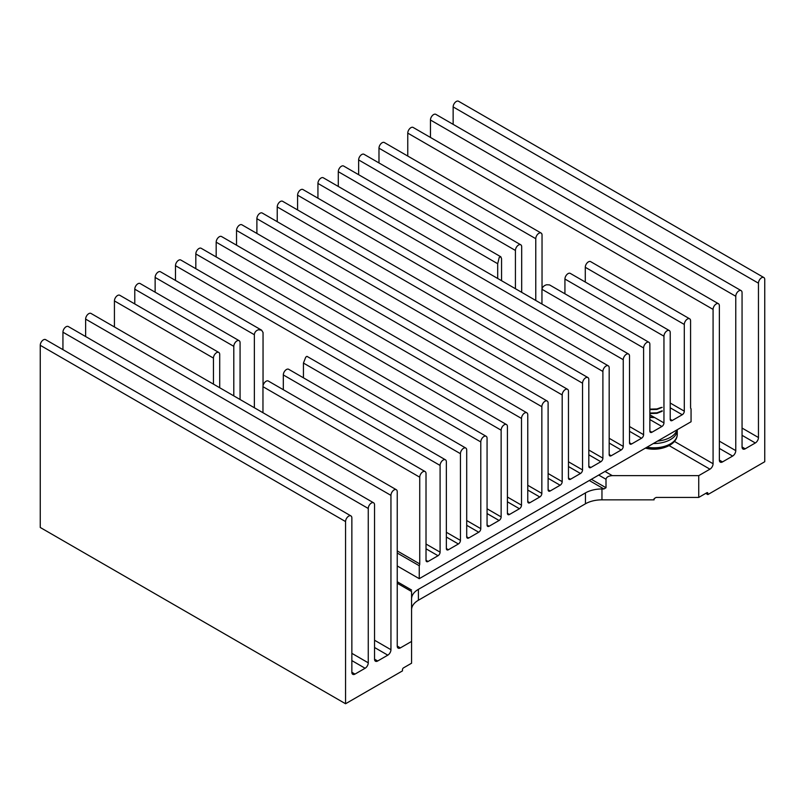 <?xml version="1.0" encoding="UTF-8"?>
<svg xmlns="http://www.w3.org/2000/svg" width="805" height="805" viewBox="0 0 805 805"><rect width="100%" height="100%" fill="white"/><g stroke="black" fill="none" stroke-linecap="round" stroke-linejoin="round"><path stroke-width="1.21" d="M411.576 609.757A23.335 13.474 180 0 1 418.409 600.228L585.456 503.789A23.335 13.474 180 0 1 601.959 499.845L654.093 499.845L654.093 498.637L656.186 497.42L698.74 497.42L698.74 475.644L612.293 475.644L604.998 471.428M598.709 475.061L606.004 479.277C606.407 477.083 608.5 475.876 612.293 475.644M606.004 479.277L606.004 487.739L603.911 488.957L601.959 488.957L601.959 499.845M585.456 503.789L585.456 492.901A23.335 13.474 180 0 1 601.959 488.957M585.456 492.901L418.409 589.341L418.409 600.228M411.576 598.87A23.335 13.474 180 0 1 418.409 589.341M397.237 583.243L411.576 591.524C411.576 589.562 411.576 589.562 411.576 591.524C411.576 589.562 411.576 589.562 411.576 591.524L411.576 663.209L403.506 667.868A1.479 0.855 -60 0 0 402.46 669.69L402.46 670.897L345.566 703.751L40.25 527.476L40.25 345.305L345.566 521.58A4.448 2.566 -60 0 1 347.508 517.102A4.448 2.566 -60 0 1 350.93 515.914A4.448 2.566 -60 0 1 351.855 517.947L351.855 672.286L354.995 674.097A4.448 2.566 -60 0 1 352.771 674.318A4.448 2.566 -60 0 1 351.855 672.286M411.576 641.434L400.377 647.894A4.448 2.566 -60 0 1 398.153 648.116A4.448 2.566 -60 0 1 397.237 646.083L397.237 491.744A4.448 2.566 -60 0 0 396.312 489.712A4.448 2.566 -60 0 0 392.89 490.899A4.448 2.566 -60 0 0 390.948 495.377L390.948 649.716A4.448 2.566 -60 0 1 387.799 655.159L377.686 660.996A4.448 2.566 -60 0 1 375.462 661.217A4.448 2.566 -60 0 1 374.546 659.184L374.546 504.846A4.448 2.566 -60 0 0 373.621 502.813A4.448 2.566 -60 0 0 370.199 504A4.448 2.566 -60 0 0 368.257 508.478L368.257 662.817A4.448 2.566 -60 0 1 365.108 668.261L354.995 674.097M350.93 515.914L45.613 339.64A4.448 2.566 120 0 0 42.192 340.827A4.448 2.566 120 0 0 40.25 345.305M62.941 349.642L62.941 332.203L368.257 508.478M373.621 502.813L68.304 326.538A4.448 2.566 120 0 0 64.883 327.726A4.448 2.566 120 0 0 62.941 332.203M85.632 336.54L85.632 319.102L390.948 495.377M396.312 489.712L91.005 313.437A4.448 2.566 120 0 0 87.574 314.624A4.448 2.566 120 0 0 85.632 319.102M407.763 156.059L407.763 133.117L713.079 309.392L713.079 463.73A4.448 2.566 -60 0 1 709.93 469.174L698.74 475.644M713.079 309.392A4.448 2.566 -60 0 1 715.021 304.914A4.448 2.566 -60 0 1 718.442 303.726L413.136 127.452A4.448 2.566 120 0 0 409.705 128.649A4.448 2.566 120 0 0 407.763 133.117M430.454 137.454L430.454 120.015L735.77 296.29A4.448 2.566 -60 0 1 737.712 291.812A4.448 2.566 -60 0 1 741.133 290.625A4.448 2.566 -60 0 1 742.059 292.658L742.059 446.996L745.199 448.818A4.448 2.566 -60 0 1 742.975 449.039A4.448 2.566 -60 0 1 742.059 446.996M741.133 290.625L435.827 114.35A4.448 2.566 120 0 0 432.396 115.548A4.448 2.566 120 0 0 430.454 120.015M453.145 124.352L453.145 106.914L758.461 283.189A4.448 2.566 -60 0 1 760.403 278.711A4.448 2.566 -60 0 1 763.824 277.524A4.448 2.566 -60 0 1 764.75 279.556L764.75 461.728L707.857 494.582L707.857 493.374L706.81 492.761A1.479 0.855 -60 0 1 707.545 492.69A1.479 0.855 -60 0 1 707.857 493.374M763.824 277.524L458.518 101.249A4.448 2.566 120 0 0 455.087 102.446A4.448 2.566 120 0 0 453.145 106.914M698.74 497.42L706.81 492.761M758.461 283.189L758.461 437.528A4.448 2.566 -60 0 1 755.321 442.971L745.199 448.818M735.77 296.29L735.77 450.629A4.448 2.566 -60 0 1 732.631 456.073L722.508 461.919A4.448 2.566 -60 0 1 720.284 462.14A4.448 2.566 -60 0 1 719.368 460.098L719.368 305.759A4.448 2.566 -60 0 0 718.442 303.726M345.566 521.58L345.566 703.751M705.754 493.374L707.857 494.582M262.963 412.713L262.963 386.682A4.438 2.556 -60 0 1 266.093 381.248A4.438 2.556 -60 0 1 268.307 381.037L425.09 471.549A4.438 2.556 -60 0 1 426.016 473.582L426.016 560.29L428.079 561.477A2.918 1.68 -60 0 1 426.62 561.628A2.918 1.68 -60 0 1 426.016 560.29M262.963 386.682L419.737 477.204A4.438 2.556 -60 0 1 422.877 471.77A4.438 2.556 -60 0 1 425.09 471.549M283.31 389.69L283.31 374.939A4.438 2.556 -60 0 1 286.449 369.505A4.438 2.556 -60 0 1 288.663 369.284L445.447 459.806A4.438 2.556 -60 0 1 446.362 461.829L446.362 548.537L448.425 549.735A2.918 1.68 -60 0 1 446.966 549.875A2.918 1.68 -60 0 1 446.362 548.537M283.31 374.939L440.094 465.451A4.438 2.556 -60 0 1 443.223 460.017A4.438 2.556 -60 0 1 445.447 459.806M465.793 448.053L306.936 356.333L305.749 357.148L303.445 363.065L460.44 453.698A4.438 2.556 -60 0 1 463.579 448.274A4.438 2.556 -60 0 1 465.793 448.053A4.438 2.556 -60 0 1 466.709 450.086L466.709 536.794L468.782 537.981A2.918 1.68 -60 0 1 467.323 538.122A2.918 1.68 -60 0 1 466.709 536.794M486.15 436.3L180.833 260.035A4.438 2.556 120 0 0 178.619 260.246A4.438 2.556 120 0 0 175.48 265.68L480.796 441.955A4.438 2.556 -60 0 1 483.926 436.521A4.438 2.556 -60 0 1 486.15 436.3A4.438 2.556 -60 0 1 487.065 438.333L487.065 525.041L489.128 526.229A2.918 1.68 -60 0 1 487.669 526.379A2.918 1.68 -60 0 1 487.065 525.041M506.496 424.557L201.18 248.282A4.438 2.556 120 0 0 198.966 248.504A4.438 2.556 120 0 0 195.826 253.937L501.143 430.202A4.438 2.556 -60 0 1 504.282 424.768A4.438 2.556 -60 0 1 506.496 424.557A4.438 2.556 -60 0 1 507.412 426.58L507.412 513.288L509.474 514.486A2.918 1.68 -60 0 1 508.015 514.626A2.918 1.68 -60 0 1 507.412 513.288M526.852 412.804L221.536 236.529A4.438 2.556 120 0 0 219.322 236.751A4.438 2.556 120 0 0 216.183 242.184L521.499 418.459A4.438 2.556 -60 0 1 524.629 413.025A4.438 2.556 -60 0 1 526.852 412.804A4.438 2.556 -60 0 1 527.768 414.837L527.768 501.545L529.831 502.733A2.918 1.68 -60 0 1 528.372 502.873A2.918 1.68 -60 0 1 527.768 501.545M547.199 401.051L241.882 224.786A4.438 2.556 120 0 0 239.669 225.008A4.438 2.556 120 0 0 236.529 230.431L541.846 406.706A4.438 2.556 -60 0 1 544.985 401.272A4.438 2.556 -60 0 1 547.199 401.051A4.438 2.556 -60 0 1 548.114 403.084L548.114 489.792L550.177 490.98A2.918 1.68 -60 0 1 548.718 491.131A2.918 1.68 -60 0 1 548.114 489.792M567.545 389.308L262.239 213.033A4.438 2.556 120 0 0 260.015 213.255A4.438 2.556 120 0 0 256.886 218.688L562.192 394.953A4.438 2.556 -60 0 1 565.331 389.529A4.438 2.556 -60 0 1 567.545 389.308A4.438 2.556 -60 0 1 568.471 391.331L568.471 478.039L570.534 479.237A2.918 1.68 -60 0 1 569.075 479.377A2.918 1.68 -60 0 1 568.471 478.039M587.902 377.555L282.585 201.28A4.438 2.556 120 0 0 280.371 201.502A4.438 2.556 120 0 0 277.232 206.935L582.548 383.21A4.438 2.556 -60 0 1 585.678 377.776A4.438 2.556 -60 0 1 587.902 377.555A4.438 2.556 -60 0 1 588.817 379.588L588.817 466.296L590.88 467.484A2.918 1.68 -60 0 1 589.421 467.625A2.918 1.68 -60 0 1 588.817 466.296M608.248 365.802L302.942 189.537A4.438 2.556 120 0 0 300.718 189.759A4.438 2.556 120 0 0 297.588 195.182L602.895 371.457A4.438 2.556 -60 0 1 606.034 366.023A4.438 2.556 -60 0 1 608.248 365.802A4.438 2.556 -60 0 1 609.174 367.835L609.174 454.543L611.237 455.731A2.918 1.68 -60 0 1 609.777 455.882A2.918 1.68 -60 0 1 609.174 454.543M628.604 354.059L323.288 177.784A4.438 2.556 120 0 0 321.074 178.006A4.438 2.556 120 0 0 317.935 183.439L623.251 359.704A4.438 2.556 -60 0 1 626.381 354.281A4.438 2.556 -60 0 1 628.604 354.059A4.438 2.556 -60 0 1 629.52 356.082L629.52 442.79L631.583 443.988A2.918 1.68 -60 0 1 630.124 444.129A2.918 1.68 -60 0 1 629.52 442.79M648.951 342.306L549.543 284.91L546.665 284.749C543.999 285.503 542.429 287.013 541.956 289.277L643.598 347.961A4.438 2.556 -60 0 1 646.737 342.528A4.438 2.556 -60 0 1 648.951 342.306A4.438 2.556 -60 0 1 649.866 344.339L649.866 431.047L651.929 432.235A2.918 1.68 -60 0 1 650.47 432.376A2.918 1.68 -60 0 1 649.866 431.047M564.929 293.795L564.929 279.043A4.438 2.556 -60 0 1 568.068 273.609A4.438 2.556 -60 0 1 570.282 273.388L669.307 330.553A4.438 2.556 -60 0 1 670.223 332.586L670.223 419.294A2.918 1.68 -60 0 0 670.827 420.633A2.918 1.68 -60 0 0 672.286 420.482L670.223 419.294M564.929 279.043L663.954 336.208A4.438 2.556 -60 0 1 667.083 330.775A4.438 2.556 -60 0 1 669.307 330.553M585.285 282.052L585.285 267.29A4.438 2.556 -60 0 1 588.415 261.856A4.438 2.556 -60 0 1 590.629 261.635L689.654 318.81A4.438 2.556 -60 0 1 690.569 320.843L690.569 407.541A2.918 1.68 -60 0 0 691.062 408.809L691.062 421.75L419.254 578.674L397.237 565.965M585.285 267.29L684.3 324.455A4.438 2.556 -60 0 1 687.44 319.032A4.438 2.556 -60 0 1 689.654 318.81M542.037 288.613L542.037 235.08A4.438 2.556 120 0 0 541.121 233.058L384.337 142.535A4.438 2.556 120 0 0 382.123 142.757A4.438 2.556 120 0 0 378.984 148.19L535.768 238.703L535.768 300.456M541.121 233.058A4.438 2.556 120 0 0 538.907 233.279A4.438 2.556 120 0 0 535.768 238.703M521.69 292.336L521.69 246.833A4.438 2.556 120 0 0 520.775 244.801L363.991 154.288A4.438 2.556 120 0 0 361.777 154.51A4.438 2.556 120 0 0 358.638 159.933L515.421 250.456L515.421 288.713M520.775 244.801A4.438 2.556 120 0 0 518.551 245.022A4.438 2.556 120 0 0 515.421 250.456M497.691 263.718L499.251 257.379L500.811 256.785L343.634 166.041A4.438 2.556 120 0 0 341.421 166.253A4.438 2.556 120 0 0 338.291 171.686L497.691 263.718L497.691 278.48M500.811 256.785L501.555 258.707L501.555 280.704M254.36 334.729C254.561 332.344 255.879 330.694 258.335 329.778L261.575 330.151L160.487 271.778A4.438 2.556 120 0 0 158.263 271.999A4.438 2.556 120 0 0 155.134 277.433L254.36 334.729L254.36 407.753M261.575 330.151L263.044 332.495L263.044 385.796M240.071 399.501L240.071 342.729A4.438 2.556 120 0 0 239.155 340.696L140.13 283.531A4.438 2.556 120 0 0 137.917 283.752A4.438 2.556 120 0 0 134.777 289.186L233.802 346.351L233.802 395.879M239.155 340.696A4.438 2.556 120 0 0 236.932 340.918A4.438 2.556 120 0 0 233.802 346.351M219.715 387.748L219.715 354.482A4.438 2.556 120 0 0 218.799 352.449L119.784 295.284A4.438 2.556 120 0 0 117.56 295.495A4.438 2.556 120 0 0 114.431 300.929L213.446 358.104L213.446 384.126M218.799 352.449A4.438 2.556 120 0 0 216.585 352.671A4.438 2.556 120 0 0 213.446 358.104M419.737 477.204L419.737 563.913A2.918 1.68 -60 0 1 419.254 565.734L419.254 578.674M684.3 324.455L684.3 411.164A2.918 1.68 -60 0 1 682.238 414.736L672.286 420.482M663.954 336.208L663.954 422.917A2.918 1.68 -60 0 1 661.891 426.489L651.929 432.235M643.598 347.961L643.598 434.67A2.918 1.68 -60 0 1 641.535 438.242L631.583 443.988M623.251 359.704L623.251 446.413A2.918 1.68 -60 0 1 621.188 449.985L611.237 455.731M602.895 371.457L602.895 458.166A2.918 1.68 -60 0 1 600.832 461.738L590.88 467.484M582.548 383.21L582.548 469.919A2.918 1.68 -60 0 1 580.486 473.491L570.534 479.237M562.192 394.953L562.192 481.662A2.918 1.68 -60 0 1 560.129 485.234L550.177 490.98M541.846 406.706L541.846 493.415A2.918 1.68 -60 0 1 539.783 496.987L529.831 502.733M521.499 418.459L521.499 505.158A2.918 1.68 -60 0 1 519.436 508.74L509.474 514.486M501.143 430.202L501.143 516.911A2.918 1.68 -60 0 1 499.08 520.483L489.128 526.229M480.796 441.955L480.796 528.664A2.918 1.68 -60 0 1 478.734 532.236L468.782 537.981M460.44 453.698L460.44 540.407A2.918 1.68 -60 0 1 458.377 543.979L448.425 549.735M440.094 465.451L440.094 552.16A2.918 1.68 -60 0 1 438.031 555.732L428.079 561.477M419.254 565.734L397.237 553.025M114.431 326.961L114.431 300.929M134.777 303.938L134.777 289.186M155.134 292.185L155.134 277.433M175.48 280.442L175.48 265.68M195.826 268.689L195.826 253.937M216.183 256.946L216.183 242.184M236.529 245.193L236.529 230.431M256.886 233.44L256.886 218.688M277.232 221.697L277.232 206.935M297.588 209.944L297.588 195.182M317.935 198.191L317.935 183.439M338.291 186.448L338.291 171.686M358.638 174.695L358.638 159.933M378.984 162.942L378.984 148.19M303.445 377.817L303.445 363.065M541.956 304.028L541.956 289.277M657.605 441.07A23.335 13.474 0 0 0 676.975 429.88M645.479 448.063A22.349 12.9 0 0 0 667.214 446.493L667.214 446.493A22.349 12.9 0 0 0 669.73 445.246M649.866 409.624L656.95 409.423L662.183 407.36M661.247 407.421L656.95 408.94L649.866 409.131M649.866 413.529L656.95 413.327L662.183 411.264M662.183 410.771L656.95 412.844L649.866 413.035M649.866 417.433L654.686 417.574M653.942 417.141L649.866 416.95M400.377 647.894L397.237 646.083M589.28 480.505L603.911 488.957M669.096 445.598L709.93 469.174M390.948 649.716L374.546 640.237M368.257 662.817L351.855 653.338M591.373 479.297L606.004 487.739M758.461 437.528L742.059 428.059M735.77 450.629L719.368 441.16M713.079 463.73L674.469 441.442M387.799 655.159L374.546 647.502M374.546 659.184L377.686 660.996M365.108 668.261L351.855 660.603M755.321 442.971L742.059 435.324M732.631 456.073L719.368 448.415M719.368 460.098L722.508 461.919M419.737 563.913L397.237 550.912M440.094 552.16L426.016 544.029M460.44 540.407L446.362 532.286M480.796 528.664L466.709 520.533M501.143 516.911L487.065 508.78M521.499 505.158L507.412 497.037M541.846 493.415L527.768 485.284M562.192 481.662L548.114 473.531M582.548 469.919L568.471 461.788M602.895 458.166L588.817 450.035M623.251 446.413L609.174 438.282M643.598 434.67L629.52 426.539M663.954 422.917L649.866 414.786M684.3 411.164L670.223 403.033M438.031 555.732L426.016 548.799M458.377 543.979L446.362 537.046M478.734 532.236L466.709 525.293M499.08 520.483L487.065 513.55M519.436 508.74L507.412 501.797M539.783 496.987L527.768 490.044M560.129 485.234L548.114 478.301M580.486 473.491L568.471 466.548M600.832 461.738L588.817 454.795M621.188 449.985L609.174 443.052M641.535 438.242L629.52 431.299M661.891 426.489L649.866 419.556M682.238 414.736L670.223 407.803M646.979 447.198A23.335 13.474 0 0 0 670.434 443.857A23.335 13.474 0 0 0 677.267 434.338L677.267 429.709M653.358 443.515A23.335 13.474 0 0 0 670.434 439.57A23.335 13.474 0 0 0 677.267 430.041M397.237 581.743L411.576 590.025M645.389 448.113A33.84 33.84 0 0 0 667.214 446.493L669.83 445.195C674.731 442.227 677.216 438.604 677.267 434.338"/></g></svg>

